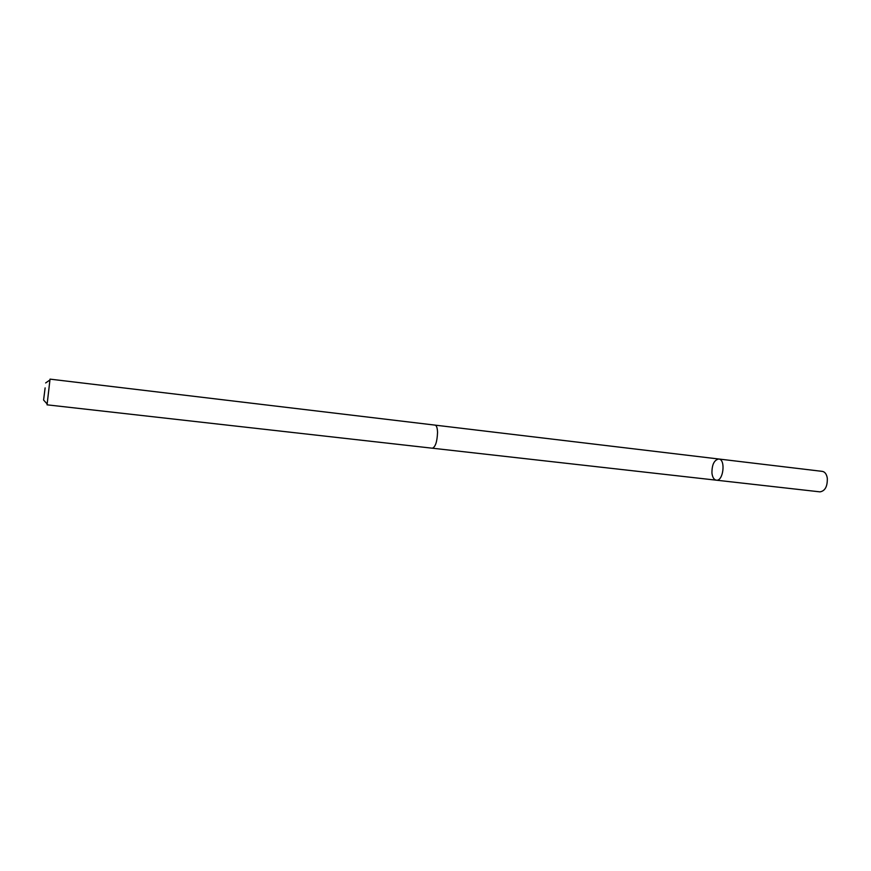 <?xml version="1.0" encoding="UTF-8"?>
<svg xmlns="http://www.w3.org/2000/svg" width="871" height="871" viewBox="0 0 871 871"><rect width="100%" height="100%" fill="white"/><g stroke="black" fill="none" stroke-linecap="round" stroke-linejoin="round"><path stroke-width="1.31" d="M711.945 473.171C711.868 464.711 714.144 459.986 718.771 459.006C725.935 459.3 723.355 481.543 716.31 480.182C713.959 479.703 712.5 477.362 711.945 473.171M819.992 491.865C825.098 490.994 827.537 486.432 827.308 478.19C826.601 474.151 824.957 471.875 822.366 471.385L718.771 459.006C725.935 459.3 723.355 481.543 716.31 480.182L819.992 491.865M437.547 432.43C437.384 427.955 436.567 425.516 435.097 425.124L50.039 379.135L47.056 404.83L432.419 448.217C435.446 446.932 437.155 441.673 437.547 432.43M45.118 387.889L43.594 400.05L45.118 387.889M432.539 448.227L716.31 480.182M435.217 425.146L718.771 459.006M43.648 400.116L47.099 403.937M45.64 382.946L49.876 380.017"/></g></svg>
